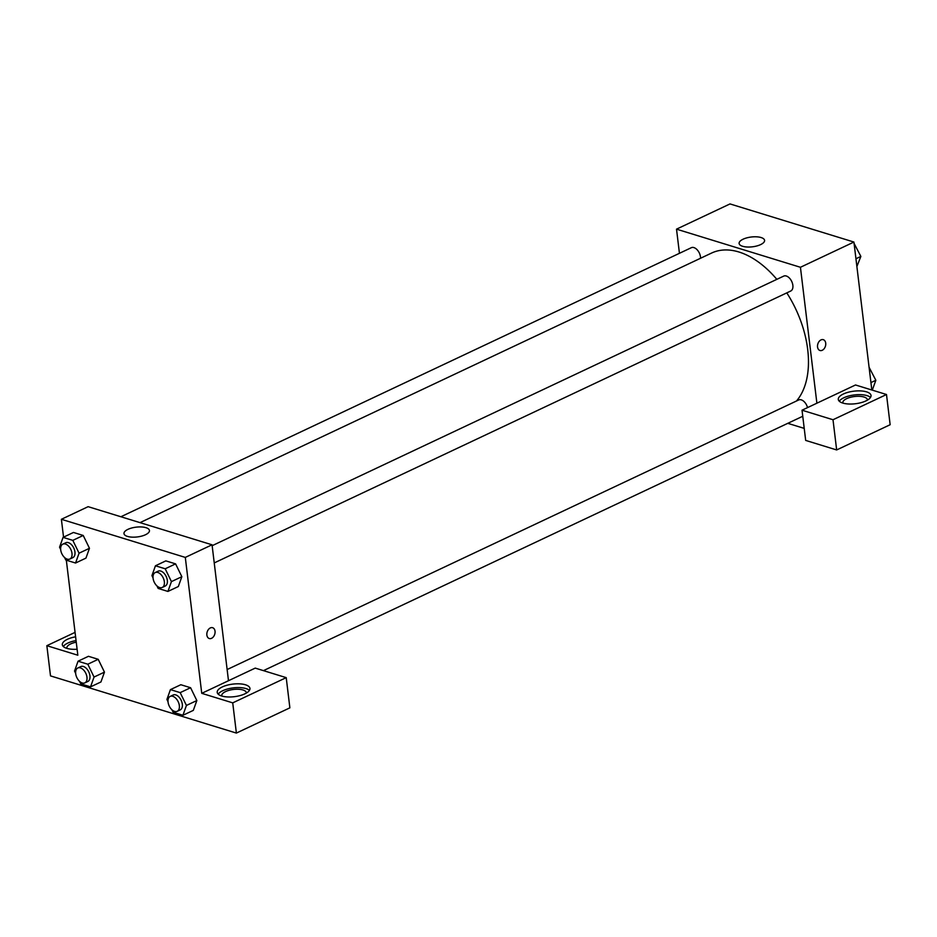 <?xml version="1.0" encoding="UTF-8"?>
<svg xmlns="http://www.w3.org/2000/svg" width="937" height="937" viewBox="0 0 937 937"><rect width="100%" height="100%" fill="white"/><g stroke="black" fill="none" stroke-linecap="round" stroke-linejoin="round"><path stroke-width="1.41" d="M679.442 253.306L676.514 229.155L730.005 203.926L853.923 242.051L871.832 390.003M820.999 339.897A5.669 3.959 -72.9 0 1 823.295 339.674A5.669 3.959 -72.9 0 1 825.415 346.245A5.669 3.959 -72.9 0 1 819.969 350.497A5.669 3.959 -72.9 0 1 817.532 345.484A5.669 3.959 -72.9 0 1 820.999 339.897M855.516 384.978L802.025 410.207L833.005 419.741L886.496 394.512L855.516 384.978M676.514 229.155L800.432 267.279L853.923 242.051M800.432 267.279L816.888 403.203M819.957 350.497A5.669 3.959 107.1 0 0 825.415 346.245A5.669 3.959 107.1 0 0 823.295 339.674M866.549 391.853A16.479 6.336 173.1 0 1 871.023 395.473A16.479 6.336 173.1 0 1 855.422 403.742A16.479 6.336 173.1 0 1 838.299 399.431A16.479 6.336 173.1 0 1 848.243 392.252A16.479 6.336 173.1 0 1 866.549 391.853M870.496 397.452A16.479 6.336 -6.9 0 0 867.006 395.625A16.479 6.336 -6.9 0 0 851.065 395.473A16.479 6.336 -6.9 0 0 839.283 401.235M842.937 403.109A12.357 4.755 173.1 0 1 842.843 402.711A12.357 4.755 173.1 0 1 846.673 398.635A12.357 4.755 173.1 0 1 859.709 396.328A12.357 4.755 173.1 0 1 867.393 399.748A12.357 4.755 173.1 0 1 867.393 400.158M886.496 394.512L890.15 424.719L836.659 449.947L833.005 419.741M802.025 410.207L805.679 440.413L836.659 449.947M760.621 244.604A12.825 4.931 173.1 0 1 747.082 247.005A12.825 4.931 173.1 0 1 739.117 243.444A12.825 4.931 173.1 0 1 751.251 237.014A12.825 4.931 173.1 0 1 764.58 240.364A12.825 4.931 173.1 0 1 760.621 244.604M804.227 428.385L787.771 423.325M807.542 407.607A8.234 4.966 -115.3 0 0 798.699 399.958L227.141 669.545M214.233 562.926L790.734 291.02A8.234 4.966 -115.3 0 0 791.718 281.451A8.234 4.966 -115.3 0 0 783.707 276.11L212.149 545.697M700.548 258.261A8.234 4.966 -115.3 0 0 697.409 250.062A8.234 4.966 -115.3 0 0 691.33 247.696L120.885 516.755M796.473 401.013A86.509 52.191 -115.3 0 0 786.799 292.883M776.843 279.355A86.509 52.191 -115.3 0 0 711.616 253.037L140.023 522.635M63.54 537.135L61.385 519.297L88.125 506.671L212.043 544.795L228.487 680.719L255.239 668.104L286.218 677.638L232.727 702.867L201.748 693.333L228.487 680.719M286.218 677.638L289.873 707.845L236.382 733.074L50.504 675.893L46.85 645.687L77.83 655.221L66.328 560.185M221.858 696.05A12.357 4.755 173.1 0 1 221.764 695.652A12.357 4.755 173.1 0 1 225.594 691.576A12.357 4.755 173.1 0 1 238.63 689.269A12.357 4.755 173.1 0 1 246.314 692.689A12.357 4.755 173.1 0 1 246.314 693.087M249.418 690.393A16.479 6.336 -6.9 0 0 245.927 688.566A16.479 6.336 -6.9 0 0 229.987 688.414A16.479 6.336 -6.9 0 0 218.204 694.165M245.471 684.783A16.479 6.336 173.1 0 1 249.945 688.414A16.479 6.336 173.1 0 1 234.344 696.683A16.479 6.336 173.1 0 1 217.22 692.373A16.479 6.336 173.1 0 1 227.164 685.193A16.479 6.336 173.1 0 1 245.471 684.783M66.96 648.404A12.357 4.755 173.1 0 1 66.867 648.006A12.357 4.755 173.1 0 1 70.697 643.918A12.357 4.755 173.1 0 1 76.248 642.173M76.061 640.58A16.479 6.336 -6.9 0 0 63.306 646.518M77.103 649.247A16.479 6.336 173.1 0 1 62.322 644.726A16.479 6.336 173.1 0 1 75.604 636.809M75.065 632.381L46.85 645.687M232.727 702.867L236.382 733.074M168.028 701.731L166.915 699.447L170.429 689.62L180.829 684.724L190.586 687.723L196.84 700.548L193.327 710.375L182.926 715.282L173.169 712.284L171.951 709.789M153.047 577.895L151.935 575.611L155.437 565.784L165.837 560.876L175.594 563.875L181.848 576.7L178.335 586.527L167.934 591.434L158.177 588.436L156.971 585.953M60.671 549.48L59.558 547.196L63.06 537.37L73.461 532.462L83.217 535.46L89.472 548.286L85.958 558.112L75.557 563.02L65.801 560.021L64.594 557.527M75.651 673.316L74.538 671.033L78.052 661.206L88.453 656.298L98.209 659.308L104.464 672.122L100.95 681.96L90.549 686.868L80.793 683.858L79.575 681.375M61.385 519.297L185.303 557.41L201.748 693.333M145.481 534.746A12.825 4.931 173.1 0 1 131.953 537.135A12.825 4.931 173.1 0 1 123.977 533.586A12.825 4.931 173.1 0 1 136.123 527.156A12.825 4.931 173.1 0 1 149.451 530.506A12.825 4.931 173.1 0 1 145.481 534.746M185.303 557.41L212.043 544.795M210.321 627.931A5.669 3.959 -72.9 0 1 212.617 627.708A5.669 3.959 -72.9 0 1 214.737 634.279A5.669 3.959 -72.9 0 1 209.291 638.53A5.669 3.959 -72.9 0 1 206.854 633.517A5.669 3.959 -72.9 0 1 210.321 627.931M209.291 638.53A5.669 3.959 107.1 0 0 214.737 634.279A5.669 3.959 107.1 0 0 212.617 627.708M63.06 537.37L72.817 540.368L79.071 553.193L75.557 563.02M69.853 559.049L72.828 557.644A8.234 4.966 -115.3 0 0 73.8 548.075A8.234 4.966 -115.3 0 0 65.801 542.746L62.826 544.139A8.234 4.966 -115.3 0 0 60.706 549.867A8.234 4.966 -115.3 0 0 69.853 559.049A8.234 4.966 -115.3 0 0 70.837 549.469A8.234 4.966 -115.3 0 0 62.826 544.139M79.071 553.193L89.472 548.286L83.217 535.46L73.461 532.462M72.817 540.368L83.217 535.46M155.437 565.784L165.193 568.782L171.436 581.608L167.934 591.434M162.23 587.464L165.205 586.058A8.234 4.966 -115.3 0 0 166.177 576.489A8.234 4.966 -115.3 0 0 158.166 571.16L155.202 572.554A8.234 4.966 -115.3 0 0 153.082 578.281A8.234 4.966 -115.3 0 0 162.23 587.464A8.234 4.966 -115.3 0 0 163.214 577.895A8.234 4.966 -115.3 0 0 155.202 572.554M171.436 581.608L181.837 576.7L175.594 563.875L165.837 560.876M165.193 568.782L175.594 563.875M78.052 661.206L87.809 664.216L94.051 677.041L90.549 686.868M84.845 682.886L87.809 681.492A8.234 4.966 -115.3 0 0 88.792 671.911A8.234 4.966 -115.3 0 0 80.781 666.582L77.806 667.987A8.234 4.966 -115.3 0 0 75.698 673.703A8.234 4.966 -115.3 0 0 84.845 682.886A8.234 4.966 -115.3 0 0 85.817 673.316A8.234 4.966 -115.3 0 0 77.806 667.987M94.051 677.041L104.452 672.134L98.209 659.308L88.453 656.298M87.809 664.216L98.209 659.308M170.429 689.62L180.185 692.63L186.428 705.456L182.926 715.282M177.21 711.312L180.185 709.906A8.234 4.966 -115.3 0 0 181.169 700.337A8.234 4.966 -115.3 0 0 173.158 694.996L170.183 696.402A8.234 4.966 -115.3 0 0 168.063 702.118A8.234 4.966 -115.3 0 0 177.21 711.312A8.234 4.966 -115.3 0 0 178.194 701.731A8.234 4.966 -115.3 0 0 170.183 696.402M186.428 705.456L196.829 700.548L190.586 687.723L180.829 684.724M180.185 692.63L190.586 687.723M854.099 243.444L860.869 256.433L856.886 266.483M855.949 258.753L860.869 256.433M869.079 367.292L875.861 380.281L872.277 390.143M870.93 382.601L875.861 380.281M263.449 670.634L802.763 416.262"/></g></svg>
